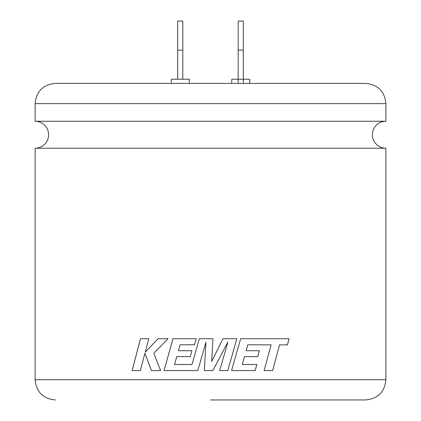 <?xml version="1.0" encoding="UTF-8"?>
<svg xmlns="http://www.w3.org/2000/svg" width="421" height="421" viewBox="0 0 421 421"><rect width="100%" height="100%" fill="white"/><g stroke="black" fill="none" stroke-linecap="round" stroke-linejoin="round"><path stroke-width="0.63" d="M35.122 103.619C36.322 91.346 43.053 84.616 55.325 83.416L365.675 83.416C377.947 84.616 384.678 91.346 385.878 103.619L35.122 103.619L35.122 121.253L385.878 121.253A13.488 13.488 0 0 0 372.385 134.746A13.488 13.488 0 0 0 385.878 148.234L385.878 379.747C384.678 392.019 377.947 398.75 365.675 399.95L210.5 399.95M35.122 121.253A13.488 13.488 0 0 1 48.615 134.746A13.488 13.488 0 0 1 35.122 148.234L385.878 148.234M272.671 370.575L264.109 370.575L271.092 344.873L247.801 344.783L246.117 350.709L259.378 350.709L257.763 356.598L244.469 356.598L242.249 364.512L256.863 364.512L255.2 370.575L231.582 370.575L240.644 338.721L289.038 338.721L287.454 344.873L279.523 344.873L272.671 370.575M212.926 338.721L199.365 338.721L191.981 364.512L174.541 364.512L176.757 356.598L190.26 356.598L191.929 350.709L178.404 350.709L180.104 344.783L194.481 344.783L196.197 338.721L172.942 338.721L164.043 370.575L197.812 370.575L205.943 342.215L204.353 370.575L212.842 370.575L227.861 342.078L219.699 370.575L227.772 370.575L236.855 338.721L222.977 338.721L211.7 361.476L212.926 338.721L211.7 361.476M231.766 83.416L231.766 79.222L249.727 79.222L249.727 83.416M171.273 83.416L171.273 79.222L189.234 79.222L189.234 83.416M144.929 353.277L151.418 370.575L160.627 370.575L153.797 353.277L168.058 338.721L157.964 338.721L145.219 352.303L148.85 338.721L140.446 338.721L132.152 370.575L140.356 370.575L144.929 353.277L151.444 370.575M177.688 79.222L177.688 21.05L182.819 21.05L182.819 79.222M243.312 83.416L243.312 50.136L238.181 50.136L238.181 83.416M238.181 50.136L238.181 21.05L243.312 21.05L243.312 50.136M177.688 50.136L182.819 50.136M157.991 338.721L145.219 352.303M140.477 338.721L132.189 370.575M199.37 338.721L191.981 364.512M172.963 338.721L164.069 370.575M205.943 342.215L204.359 370.575M212.842 370.575L227.861 342.078M227.761 370.575L236.844 338.721M272.64 370.575L279.523 344.873M287.411 344.873L288.995 338.721M255.179 370.575L256.836 364.512M244.469 356.598L242.249 364.512M257.736 356.598L259.352 350.709M247.801 344.783L246.117 350.709M35.122 148.234L35.122 379.747L385.878 379.747M385.878 103.619L385.878 121.253M35.122 379.747C36.322 392.019 43.053 398.75 55.325 399.95"/></g></svg>
